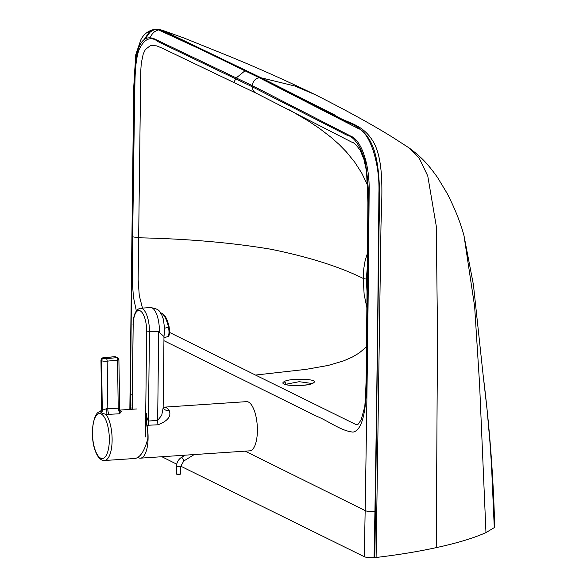 <?xml version="1.0" encoding="UTF-8"?>
<svg xmlns="http://www.w3.org/2000/svg" width="587" height="587" viewBox="0 0 587 587"><rect width="100%" height="100%" fill="white"/><g stroke="black" fill="none" stroke-linecap="round" stroke-linejoin="round"><path stroke-width="0.88" d="M285.583 384.324L299.223 381.689L311.829 383.472M283.748 381.91C277.24 386.07 308.938 387.038 313.575 382.79C320.076 378.688 288.4 377.764 283.748 381.91A2.143 2.01 -126.8 0 1 285.862 384.067M366.978 351.745L366.42 352.295C366.501 372.752 365.958 390.898 364.776 406.74L361.137 419.903L357.96 424.401L355.861 424.518L255.506 375.056L306.076 369.355L328.36 365.4L343.777 360.814L352.339 357.057L359.281 352.926L366.493 346.822M289.501 109.916L308.3 120.944L319.548 128.48L331.2 137.417L339.154 144.49L346.381 151.894L354.761 162.217L361.717 173.048L367.792 185.529M142.48 308.094L139.273 295.577L138.136 279.478L140.741 71.343L141.269 63.257L143.243 53.931L145.4 49.469L150.61 45.448L156.751 45.896L162.173 48.149L256.02 93.113L351.642 142.076C353.469 142.135 356.331 144.901 360.22 150.367L363.962 159.444L366.559 171.36L367.91 202.662L366.42 352.295L366.963 352.868L368.328 225.782C369.583 204.093 368.577 182.792 365.312 161.865C360.315 145.503 354.042 136.536 346.484 134.973L252.395 86.854C252.476 89.811 253.731 91.924 256.174 93.186M367.557 252.96L365.129 260.628L363.808 268.435L363.192 278.414L364.145 294.469L366.978 308.226M162.32 48.215L255.873 93.032M255.506 375.056L169.584 332.44M144.651 38.859L148.834 32.578L151.064 30.759L154.814 29.46L158.373 29.856L200.967 49.484L259.461 77.829A7.506 6.817 116.3 0 0 252.41 85.651L350.71 136.103C361.643 140.132 369.935 165.49 369.142 192.265C368.269 301.857 366.956 404.076 365.158 510.587L245.146 451.154M132.2 395.22L130.527 394.391L130.395 409.374M259.461 77.829L357.813 128.304C369.685 131.928 380.038 163.318 378.916 192.998C378.035 302.907 376.722 404.964 374.924 511.6A7.506 1.548 -179 0 1 365.158 510.587L364.322 556.733L180.759 466.188M130.534 393.349A7.506 1.387 0.5 0 0 129.984 393.862A7.506 1.387 0.5 0 0 130.527 394.391C131.393 287.417 132.625 185.162 134.467 76.046C135.494 46.6 142.025 34.156 154.073 38.72L252.41 85.651L350.71 136.103C361.643 140.132 369.935 165.49 369.142 192.265C368.269 301.857 366.956 404.076 365.158 510.587A7.506 1.548 -179 0 0 374.924 511.6L374.066 557.65L374.851 557.599A6.963 1.357 0.7 0 0 376.098 557.481C398.309 554.84 418.355 551.56 436.236 547.634C457.112 543.122 473.694 538.11 485.97 532.6L494.283 527.61L494.694 526.899C493.432 477.128 489.565 426.419 483.094 374.777L487.115 410.034L489.903 441.762L491.502 465.036L494.283 527.61M129.852 409.41L133.719 87.404L135.773 54.664L140.873 39.755C143.389 34.765 147.33 31.441 152.693 29.79L156.039 29.379C159.106 29.555 156.333 28.785 162.445 30.282L261.252 77.829A6.963 6.325 116.3 0 0 260.048 77.792L162.702 31.038L158.806 29.607L155.981 29.379M155.511 29.431L154.095 29.739L149.876 32.329L145.679 38.221M158.409 29.864L154.667 31.588L152.429 33.775L149.949 37.436M409.374 148.107L394.325 138.371C374.579 125.941 348.216 111.383 315.234 94.676L294.821 86.018L261.252 77.829L334.407 114.803C346.653 123.659 361.981 122.58 373.501 142.083C384.874 162.188 381.587 198.934 380.963 226.853L376.098 557.481M367.433 266.094L366.295 279.06L367.139 293.83M260.048 77.792L332.565 114.641C344.745 123.512 360.058 122.367 370.522 141.599C381.477 162.151 379.672 199.404 379.055 227.052L374.851 557.599M161.88 456.73L176.716 464.17M364.322 556.733C366.449 557.547 369.7 557.848 374.066 557.65M119.403 407.613A2.143 0.433 179.2 0 1 119.557 407.767A2.143 0.433 179.2 0 1 118.214 408.192L106.496 408.713L102.285 410.232A5.356 4.85 -61.8 0 1 101.595 412.999L106.122 414.459L119.667 413.784L121.377 411.193L119.821 410.35M100.223 411.546L101.595 412.999M101.294 412.852A5.356 4.887 -65.6 0 0 101.955 410.071L101.602 360.734L102.285 410.232L101.632 409.08C102.145 409.293 101.595 410.122 99.995 411.553C95.842 412.368 93.282 419.103 92.306 431.753C92.342 442.517 94.346 450.911 98.315 456.935C100.524 459.621 102.593 460.81 104.523 460.509L135.215 458.469C140.498 457.266 144.718 450.552 147.887 438.32A24.654 9.121 -93.8 0 0 147.895 438.056A24.654 9.121 -93.8 0 0 145.635 420.431M121.377 411.193A2.143 1.893 -52.6 0 1 120.174 410.841L120.144 410.812M119.711 409.909L118.897 359.728A2.143 0.433 179.2 0 1 117.554 360.154L118.214 408.192L119.667 413.784L119.499 409.337M106.35 358.65A2.143 0.433 179.2 0 1 103.554 358.444A2.143 1.944 116.1 0 0 101.602 360.734A4.285 0.873 -0.8 0 0 107.179 361.144A2.143 0.778 84.5 0 0 106.35 358.65L116.718 357.659A2.143 1.944 -63.9 0 1 117.694 357.835A2.143 1.944 -63.9 0 1 117.701 357.835L115.756 356.889A2.143 1.944 116.1 0 0 114.788 356.713L116.718 357.659A2.143 0.778 84.5 0 1 117.554 360.154L107.179 361.144L107.839 408.882A5.356 1.981 -93.8 0 0 109.109 414.488M106.496 408.713A5.356 0.455 -84 0 0 106.122 414.459A24.654 9.121 -93.8 0 1 112.117 440.441A24.654 9.121 -93.8 0 1 104.523 460.509M101.632 409.08L100.957 360.257A4.285 0.873 -0.8 0 0 101.272 360.572A2.143 1.944 116.1 0 1 103.231 358.29A2.143 0.433 179.2 0 1 104.413 357.703L114.788 356.713A2.143 0.778 84.5 0 0 114.612 356.676A2.143 0.778 84.5 0 0 114.45 356.742M140.498 458.161L249.798 450.838A24.654 9.113 -93.8 0 0 257.392 430.77A24.654 9.113 -93.8 0 0 246.503 401.647L164.118 407.165A24.654 9.113 -93.8 0 1 169.291 410.731C171.419 416.337 167.669 421.026 158.035 424.79L146.977 425.289A24.654 9.113 86.2 0 1 148.085 438.093A24.654 9.113 86.2 0 1 140.498 458.161A24.654 9.113 86.2 0 1 138.004 457.427M131.98 409.271L132.06 407.165M163.384 408.185A8.578 6.706 146.2 0 0 163.399 408.192A8.578 6.706 146.2 0 0 169.291 410.731M163.157 407.672L161.733 415.266L157.661 420.424A8.578 3.17 -93.8 0 0 158.035 424.79M148.79 425.414A8.578 3.17 -93.8 0 1 148.416 421.04L149.458 332.117A20.141 7.448 -93.8 0 0 140.564 308.226L150.499 307.559A20.141 7.448 86.2 0 1 159.393 331.354A20.141 7.448 86.2 0 1 159.37 332.477L158.695 331.494L157.661 420.424L148.416 421.04C147.498 419.83 146.794 417.328 146.288 413.542L146.97 425.289M146.185 422.508L146.288 413.542M159.37 332.477L163.986 336.476L163.149 407.804M132.075 406.292L133.176 325.242A17.999 6.655 86.2 0 1 140.124 310.794A17.999 6.655 86.2 0 1 146.669 331.846L145.437 436.911M160.552 312.908A12.408 3.97 73.4 0 1 168.447 327.128L169.1 326.724L168.447 327.128A12.408 3.97 -106.6 0 0 160.552 312.908M164.742 328.228L168.447 327.128L164.742 328.228M160.258 312.959C164.03 313.15 166.972 317.736 169.1 326.724C169.929 333.599 169.335 336.938 167.332 336.74A12.408 3.97 -106.6 0 0 168.447 327.128A12.408 3.97 73.4 0 1 167.332 336.74L163.971 337.738M312.35 383.194L313.575 382.79M163.934 340.695L316.349 416.102C328.544 420.952 341.025 431.019 353.029 432.091C367.814 429.288 366.926 383.604 366.963 352.868M136.331 310.89L133.484 297.293L132.251 281.327L132.647 236.825L138.789 237.786C187.385 238.806 231.373 242.614 270.746 249.211C308.63 256.923 339.447 266.659 363.192 278.414A6.428 1.255 -179.3 0 0 366.295 279.06M252.41 85.651L154.073 38.72C142.025 34.156 135.494 46.6 134.467 76.046C132.625 185.162 131.393 287.417 130.527 394.391M132.647 236.825L134.445 109.952C135.267 89.752 133.733 64.79 139.009 49.792C144.343 38.544 150.764 35.866 158.27 41.758L252.395 86.854M162.452 30.282L183.966 38.008L223.082 53.777C252.505 65.605 283.22 79.238 315.234 94.676L315.49 94.808M245.058 70.734L236.422 77.785M235.835 78.709L233.949 82.202M483.094 374.777L473.423 284.754L463.987 235.636C460.472 222.495 454.83 208.363 447.052 193.24L437.52 177.472C426.617 162.21 420.747 156.78 409.381 148.107L419.118 157.962L427.762 175.953L436.273 226.12L437.513 333.893L436.236 547.634M463.987 235.636L474.648 306.619L479.579 384.052L485.97 532.6M92.46 431.915A22.511 8.321 86.2 0 1 101.162 413.967A22.511 8.321 86.2 0 1 109.329 440.177A22.511 8.321 86.2 0 1 100.626 458.131A22.511 8.321 86.2 0 1 92.46 431.915M118.735 359.567A2.143 0.433 179.2 0 1 118.897 359.728A2.143 2.143 0 0 0 117.701 357.843M158.695 331.494L146.669 331.846M132.192 409.256L133.176 325.242M181.713 457.412A2.143 0.506 -121.8 0 0 181.486 457.383C178.316 459.504 176.636 462.49 176.467 466.327A2.143 0.418 -179.3 0 0 176.621 466.482A2.143 0.418 -179.3 0 0 179.417 466.746A2.143 0.418 -179.3 0 0 180.752 466.379L183.746 461.03A2.143 0.506 -121.8 0 0 183.423 459.599A2.143 0.506 -121.8 0 0 181.713 457.412M183.518 461.008A2.143 0.506 -121.8 0 0 183.746 461.03L194.18 454.565M180.598 466.217A2.143 0.418 -179.3 0 1 180.752 466.379L180.671 473.724A2.143 0.418 -179.3 0 1 179.329 474.091A2.143 0.418 -179.3 0 1 176.54 473.834A2.143 0.418 -179.3 0 1 176.379 473.672L176.467 466.327M180.51 473.57A2.143 0.418 -179.3 0 1 180.671 473.724C180.29 474.604 178.998 474.788 176.797 474.281L176.379 473.672M177.032 474.325L179.123 474.523M312.394 383.15L312.357 383.179C310.127 385.96 284.944 386.18 285.011 384.037L285.341 384.874M137.013 408.934L119.741 410.086M120.188 410.849L119.726 409.997M115.756 356.889A2.143 2.143 0 0 0 114.612 356.676L104.237 357.666C102.387 357.564 101.294 358.422 100.957 360.257M150.499 307.559C161.733 309.503 158.901 312.181 161.814 315.094L163.399 319.291L164.756 329.879L163.883 337.121M163.157 407.114L164.118 407.165M163.399 408.192L163.149 407.796M140.564 308.226C135.846 309.173 133.33 314.793 133.022 325.088M181.486 457.383L185.052 455.174"/></g></svg>
